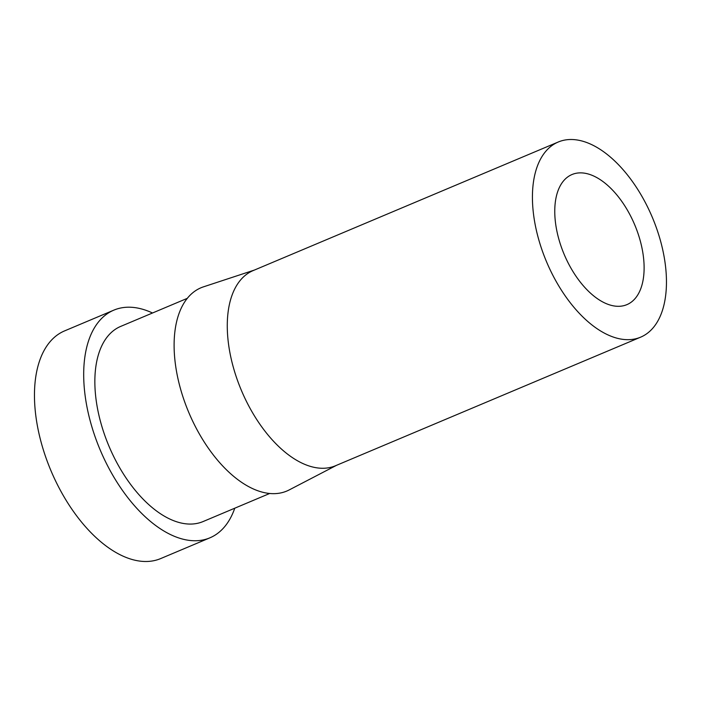 <?xml version="1.0" encoding="UTF-8"?>
<svg xmlns="http://www.w3.org/2000/svg" width="701" height="701" viewBox="0 0 701 701"><rect width="100%" height="100%" fill="white"/><g stroke="black" fill="none" stroke-linecap="round" stroke-linejoin="round"><path stroke-width="1.05" d="M634.37 224.005A70.608 38.24 67.1 0 0 572.025 174.523A70.608 38.24 67.1 0 0 564.507 255.173A70.608 38.24 67.1 0 0 626.86 304.655A70.608 38.24 67.1 0 0 634.37 224.005M558.311 141.988L253.157 270.586A105.912 57.368 67.1 0 0 241.889 391.561A105.912 57.368 67.1 0 0 335.411 465.788L640.574 337.19A105.912 57.368 67.1 0 0 651.842 216.215A105.912 57.368 67.1 0 0 558.311 141.988A105.912 57.368 67.1 0 0 547.043 262.963A105.912 57.368 67.1 0 0 640.574 337.19M254.314 270.095L203.518 286.832A110.329 59.751 67.1 0 0 189.331 413.756A110.329 59.751 67.1 0 0 289.127 489.964L336.568 465.298M187.369 298.311L120.738 326.386A105.912 57.368 67.1 0 0 109.47 447.361A105.912 57.368 67.1 0 0 203.001 521.588L269.622 493.513M152.503 312.996A123.569 66.928 67.1 0 0 113.886 310.122L64.658 330.863A123.569 66.928 67.1 0 0 51.515 472.001A123.569 66.928 67.1 0 0 160.625 558.601L209.853 537.851A123.569 66.928 67.1 0 0 234.765 508.199M113.886 310.122A123.569 66.928 67.1 0 0 100.742 451.26A123.569 66.928 67.1 0 0 209.853 537.851"/></g></svg>

